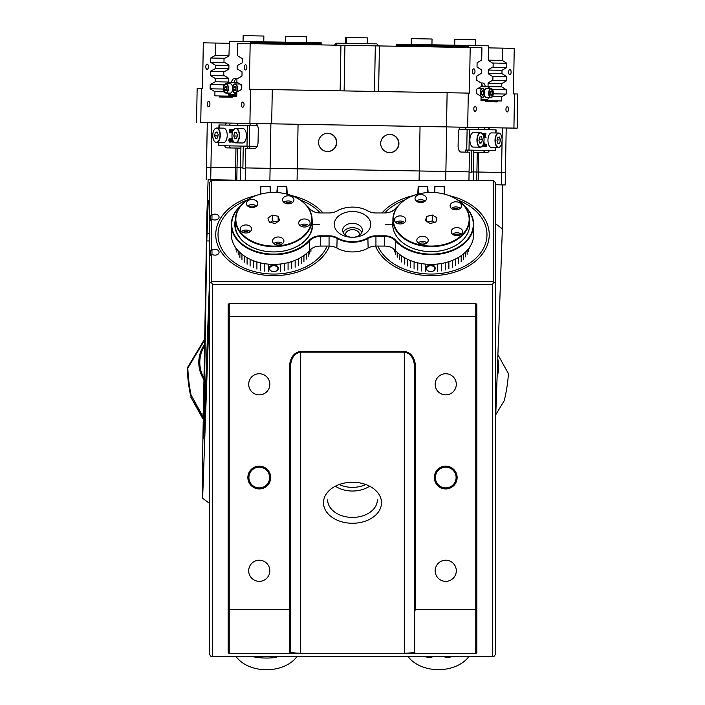 <?xml version="1.0" encoding="UTF-8"?>
<svg xmlns="http://www.w3.org/2000/svg" width="705" height="705" viewBox="0 0 705 705"><rect width="100%" height="100%" fill="white"/><g stroke="black" fill="none" stroke-linecap="round" stroke-linejoin="round"><path stroke-width="1.06" d="M445.736 488.935A11.395 11.395 0 0 1 434.342 477.541A11.395 11.395 0 0 1 445.736 466.146A11.395 11.395 0 0 1 457.131 477.541A11.395 11.395 0 0 1 445.736 488.935M445.736 467.186A10.364 10.364 0 0 0 435.382 477.541A10.364 10.364 0 0 0 445.736 487.904A10.364 10.364 0 0 0 456.1 477.541A10.364 10.364 0 0 0 445.736 467.186M259.264 488.935A11.395 11.395 0 0 1 247.869 477.541A11.395 11.395 0 0 1 259.264 466.146A11.395 11.395 0 0 1 270.658 477.541A11.395 11.395 0 0 1 259.264 488.935M259.264 467.186A10.364 10.364 0 0 0 248.9 477.541A10.364 10.364 0 0 0 259.264 487.904A10.364 10.364 0 0 0 269.618 477.541A10.364 10.364 0 0 0 259.264 467.186M381.511 502.753A29.011 20.507 0 0 1 352.5 523.269A29.011 20.507 0 0 1 323.489 502.753A29.011 20.507 0 0 1 352.5 482.246A29.011 20.507 0 0 1 381.511 502.753M327.64 499.827A24.86 17.581 180 0 0 352.5 517.408A24.86 17.581 180 0 0 377.36 499.827M368.944 486.635A24.86 17.581 0 0 1 336.056 486.635M445.736 560.211A10.566 10.566 0 0 0 435.17 570.777A10.566 10.566 0 0 0 445.736 581.343A10.566 10.566 0 0 0 456.302 570.777A10.566 10.566 0 0 0 445.736 560.211M445.736 373.738A10.566 10.566 0 0 0 435.17 384.304A10.566 10.566 0 0 0 445.736 394.87A10.566 10.566 0 0 0 456.302 384.304A10.566 10.566 0 0 0 445.736 373.738M259.264 373.738A10.566 10.566 0 0 0 248.698 384.304A10.566 10.566 0 0 0 259.264 394.87A10.566 10.566 0 0 0 269.83 384.304A10.566 10.566 0 0 0 259.264 373.738M259.264 560.211A10.566 10.566 0 0 0 248.698 570.777A10.566 10.566 0 0 0 259.264 581.343A10.566 10.566 0 0 0 269.83 570.777A10.566 10.566 0 0 0 259.264 560.211M476.818 317.118L475.778 316.686L475.778 303.502L476.818 304.542L476.818 652.618L475.778 653.658L229.222 653.658L229.222 609.702L289.306 609.702L289.306 367.534C289.984 357.752 293.782 352.377 300.7 351.425L404.3 351.425C411.218 352.377 415.016 357.752 415.694 367.534L415.694 609.702L475.778 609.702L475.778 316.686L229.222 316.686L229.222 609.702L228.182 609.279L228.182 304.542L229.222 303.502L229.222 316.686L228.182 317.118M229.222 653.658L228.182 652.618L228.182 609.279M415.694 609.702L414.655 610.741L414.655 367.534C414.038 358.184 410.592 353.055 404.3 352.156L300.7 352.156C294.408 353.055 290.962 358.184 290.345 367.534L290.345 652.618L300.7 653.35L404.3 653.35L414.655 652.618L415.694 653.658M414.655 610.741L414.655 652.618M290.345 652.618L289.306 653.658L289.306 609.702L290.345 609.279M475.778 303.502L229.222 303.502M475.778 653.658L475.778 609.702L476.818 609.279M289.306 367.534L290.345 367.534M415.694 367.534L414.655 367.534M365.278 484.74A23.829 16.849 0 0 1 339.722 484.74M359.497 235.214A7.041 4.979 0 0 0 359.541 234.642A7.041 4.979 0 0 0 352.5 229.663A7.041 4.979 0 0 0 345.459 234.642A7.041 4.979 0 0 0 345.503 235.214M377.889 246.071A55.739 39.41 0 0 0 439.4 273.628A55.739 39.41 0 0 0 486.97 234.642A55.739 39.41 0 0 0 457.739 199.973M404.723 199.973A55.739 39.41 0 0 0 384.692 212.963M320.308 212.963A55.739 39.41 0 0 0 300.277 199.973M247.261 199.973A55.739 39.41 0 0 0 218.03 234.642A55.739 39.41 0 0 0 265.6 273.628A55.739 39.41 0 0 0 327.111 246.071M212.646 656.584L492.354 656.584L492.354 284.459L212.646 284.459L212.646 656.584L211.095 656.584L209.535 654.39L209.535 256.47L211.967 254.276A4.142 2.926 0 0 0 216.488 254.937A4.142 2.926 0 0 0 219.07 252.223A4.142 2.926 0 0 0 216.488 249.517A4.142 2.926 0 0 0 211.967 250.178L209.535 250.91L209.535 221.317L211.967 219.114A4.142 2.926 0 0 0 216.488 219.775A4.142 2.926 0 0 0 219.07 217.061A4.142 2.926 0 0 0 216.488 214.355A4.142 2.926 0 0 0 211.967 215.016L209.535 215.748L209.535 182.639L211.095 180.436L211.606 180.436L211.606 215.016M212.646 284.459L211.095 282.256L209.535 282.256L209.535 215.748M211.606 219.114L211.606 250.178M211.606 254.276L211.606 281.524L493.394 281.524L493.394 180.436L211.606 180.436M209.535 282.256L209.535 250.91M493.394 180.436L495.465 182.639L495.465 654.39L493.905 656.584L492.354 656.584M211.967 219.114L211.967 215.016M211.967 254.276L211.967 250.178M495.465 282.256L493.905 282.256L492.354 284.459M211.606 281.524L211.095 282.256M493.394 281.524L493.905 282.256M273.769 265.115A4.556 3.225 180 0 1 278.325 268.341A4.556 3.225 180 0 1 273.769 271.566L273.769 271.566A4.142 2.926 0 0 0 277.911 268.631A4.142 2.926 0 0 0 273.769 265.706A4.142 2.926 0 0 0 269.618 268.631A4.142 2.926 0 0 0 273.769 271.566L273.769 271.566A4.556 3.225 180 0 1 269.204 268.341A4.556 3.225 180 0 1 273.769 265.115M255.615 195.682A58.013 41.022 0 0 0 215.756 234.642A58.013 41.022 0 0 0 273.769 275.664A58.013 41.022 0 0 0 329.482 246.08M323.013 212.963A58.013 41.022 0 0 0 291.914 195.682M430.737 265.115A4.556 3.225 180 0 1 435.241 268.358A4.556 3.225 180 0 1 430.685 271.566A4.556 3.225 180 0 1 430.632 271.566A4.142 2.926 0 0 0 430.685 271.566A4.142 2.926 0 0 0 434.826 268.631A4.142 2.926 0 0 0 430.729 265.706A4.142 2.926 0 0 0 426.543 268.631A4.142 2.926 0 0 0 430.64 271.566A4.556 3.225 180 0 1 426.128 268.305A4.556 3.225 180 0 1 430.737 265.115M413.086 195.682A58.013 41.022 0 0 0 381.987 212.963M375.518 246.08A58.013 41.022 0 0 0 430.561 275.664A58.013 41.022 0 0 0 489.244 234.642A58.013 41.022 0 0 0 449.385 195.682M236.078 656.584A34.184 24.173 0 0 0 258.682 669.107A34.184 24.173 0 0 0 266.516 669.75A34.184 24.173 0 0 0 296.946 656.584M408.116 656.584A34.184 24.173 0 0 0 438.484 669.653L438.484 669.653A34.184 24.173 0 0 0 468.851 656.584M252.311 656.584A49.729 35.162 0 0 0 276.633 657.316L276.633 656.584M277.162 656.584L276.633 657.316M446.001 656.584L446.001 657.65A49.729 35.162 0 0 0 452.689 656.584M424.278 656.584A49.729 35.162 0 0 0 430.966 657.65L430.966 656.584M446.001 657.65L445.093 657.43L445.093 656.584M431.874 656.584L431.874 657.43L430.966 657.65M253.492 207.42A5.702 4.027 0 0 0 257.792 203.516A5.702 4.027 0 0 0 250.689 199.603A5.702 4.027 0 0 0 246.398 203.516A5.702 4.027 0 0 0 253.492 207.42M256.488 206.071A5.702 4.027 0 0 0 250.689 204.732A5.702 4.027 0 0 0 247.693 206.071M289.649 203.727A5.702 4.027 0 0 0 293.95 199.815A5.702 4.027 0 0 0 286.856 195.911A5.702 4.027 0 0 0 282.555 199.815A5.702 4.027 0 0 0 289.649 203.727M292.645 202.379A5.702 4.027 0 0 0 286.856 201.04A5.702 4.027 0 0 0 283.859 202.379M305.794 226.904A5.702 4.027 0 0 0 310.094 222.991A5.702 4.027 0 0 0 302.991 219.088A5.702 4.027 0 0 0 298.7 222.991A5.702 4.027 0 0 0 305.794 226.904M308.79 225.556A5.702 4.027 0 0 0 302.991 224.216A5.702 4.027 0 0 0 299.995 225.556M279.612 244.917A5.702 4.027 0 0 0 283.904 241.013A5.702 4.027 0 0 0 276.809 237.109A5.702 4.027 0 0 0 272.509 241.013A5.702 4.027 0 0 0 279.612 244.917M282.608 243.577A5.702 4.027 0 0 0 276.809 242.238A5.702 4.027 0 0 0 273.813 243.577M247.288 232.879A5.702 4.027 0 0 0 251.579 228.966A5.702 4.027 0 0 0 244.485 225.062A5.702 4.027 0 0 0 240.185 228.966A5.702 4.027 0 0 0 247.288 232.879M250.284 231.531A5.702 4.027 0 0 0 244.485 230.191A5.702 4.027 0 0 0 241.489 231.531M283.181 245.825A38.334 27.107 180 0 1 235.435 219.555A38.334 27.107 180 0 1 264.349 193.285A38.334 27.107 180 0 1 273.769 192.447A38.334 27.107 180 0 1 312.095 219.555A38.334 27.107 180 0 1 283.181 245.825M235.435 219.555L235.435 226.587A38.334 27.107 0 0 0 235.47 227.724A38.334 27.107 180 0 1 235.435 226.587A38.334 27.107 180 0 1 235.452 225.891M264.454 193.276A37.92 26.808 0 0 0 237.012 225.847A37.92 26.808 0 0 0 283.084 245.252A37.92 26.808 0 0 0 310.517 212.672A37.92 26.808 0 0 0 264.454 193.276M243.075 232.474A3.622 2.564 180 0 1 244.996 231.61A3.622 2.564 180 0 1 248.698 232.474M275.399 244.52A3.622 2.564 180 0 1 277.321 243.657A3.622 2.564 180 0 1 281.022 244.52M301.59 226.499A3.622 2.564 180 0 1 303.502 225.635A3.622 2.564 180 0 1 307.204 226.499M285.446 203.322A3.622 2.564 180 0 1 287.358 202.458A3.622 2.564 180 0 1 291.059 203.322M249.288 207.014A3.622 2.564 180 0 1 251.2 206.151A3.622 2.564 180 0 1 254.902 207.014M277.409 221.969L272.271 220.938L270.121 222.419M267.9 218.092L269.398 222.269L275.267 223.441L279.638 220.436L278.14 216.25L272.271 215.078L267.9 218.092M278.14 221.467L278.14 216.25M272.271 220.938L272.271 215.078M312.068 227.671L312.068 227.574A38.334 27.107 180 0 1 312.059 227.724A38.334 27.107 0 0 0 312.095 226.587A38.334 27.107 180 0 1 312.086 227.283M419.731 202.538A5.702 4.027 0 0 0 426.446 198.572A5.702 4.027 0 0 0 421.766 194.606A5.702 4.027 0 0 0 415.051 198.572A5.702 4.027 0 0 0 419.731 202.538M425.141 201.137A5.702 4.027 0 0 0 421.766 199.735A5.702 4.027 0 0 0 416.347 201.137M454.796 209.782A5.702 4.027 0 0 0 461.511 205.816A5.702 4.027 0 0 0 456.831 201.85A5.702 4.027 0 0 0 450.116 205.816A5.702 4.027 0 0 0 454.796 209.782M460.215 208.38A5.702 4.027 0 0 0 456.831 206.979A5.702 4.027 0 0 0 451.42 208.38M455.897 235.602A5.702 4.027 0 0 0 462.612 231.637A5.702 4.027 0 0 0 457.933 227.671A5.702 4.027 0 0 0 451.218 231.637A5.702 4.027 0 0 0 455.897 235.602M461.308 234.201A5.702 4.027 0 0 0 457.933 232.8A5.702 4.027 0 0 0 452.522 234.201M421.502 244.318A5.702 4.027 0 0 0 428.217 240.361A5.702 4.027 0 0 0 423.538 236.395A5.702 4.027 0 0 0 416.822 240.361A5.702 4.027 0 0 0 421.502 244.318M426.922 242.917A5.702 4.027 0 0 0 423.538 241.524A5.702 4.027 0 0 0 418.127 242.917M399.153 223.89A5.702 4.027 0 0 0 405.868 219.925A5.702 4.027 0 0 0 401.189 215.959A5.702 4.027 0 0 0 394.474 219.925A5.702 4.027 0 0 0 399.153 223.89M404.564 222.489A5.702 4.027 0 0 0 401.189 221.088A5.702 4.027 0 0 0 395.769 222.489M424.392 246.221A38.334 27.107 180 0 1 392.905 219.555A38.334 27.107 180 0 1 431.231 192.447A38.334 27.107 180 0 1 438.069 192.888A38.334 27.107 180 0 1 469.565 219.555A38.334 27.107 180 0 1 424.392 246.221M392.905 219.555L392.905 226.587A38.334 27.107 0 0 0 392.914 227.301A38.334 27.107 180 0 1 392.905 226.587A38.334 27.107 180 0 1 392.923 225.653M437.999 192.879A37.92 26.808 0 0 0 393.928 214.479A37.92 26.808 0 0 0 424.472 245.64A37.92 26.808 0 0 0 468.543 224.049A37.92 26.808 0 0 0 437.999 192.879M397.364 223.432A3.622 2.564 180 0 1 400.819 222.524A3.622 2.564 180 0 1 402.978 223.432M419.713 243.86A3.622 2.564 180 0 1 423.167 242.961A3.622 2.564 180 0 1 425.326 243.86M454.108 235.144A3.622 2.564 180 0 1 457.563 234.245A3.622 2.564 180 0 1 459.722 235.144M453.007 209.323A3.622 2.564 180 0 1 456.461 208.424A3.622 2.564 180 0 1 458.62 209.323M417.942 202.079A3.622 2.564 180 0 1 421.396 201.181A3.622 2.564 180 0 1 423.555 202.079M434.756 222.339L432.324 220.876L427.706 222.049M426.578 216.47L425.494 220.718L430.147 223.503L435.884 222.049L436.977 217.81L432.324 215.016L426.578 216.47L426.578 221.37M432.324 220.876L432.324 215.016M469.548 227.301A38.334 27.107 0 0 0 469.565 226.587A38.334 27.107 180 0 1 469.548 227.301M241.956 259.872L241.956 254.249M239.894 257.44L239.894 252.469M238.202 254.866L238.202 250.777M236.906 252.187L236.906 249.27M236.008 249.42L236.008 248.107M260.603 270.209L260.603 262.903M256.911 269.099L256.911 261.916M268.376 271.592L268.376 264.146M264.437 271.046L264.437 263.652M250.116 266.085L250.116 259.299M253.403 267.715L253.403 260.709M247.094 264.225L247.094 257.73M244.362 262.145L244.362 256.03M272.368 265.274L272.368 264.366M272.782 264.375L272.782 265.195M276.378 265.697L276.378 264.331M276.792 264.313L276.792 265.935M280.361 271.451L280.361 264.023M284.274 270.817L284.274 263.45M288.072 269.9L288.072 262.63M291.711 268.702L291.711 261.573M295.148 267.248L295.148 260.304M298.356 265.547L298.356 258.841M310.94 251.35L310.94 249.147M309.768 254.064L309.768 250.293M301.299 263.617L301.299 257.219M303.934 261.476L303.934 255.492M308.191 256.673L308.191 251.949M306.243 259.149L306.243 253.712M312.007 224.736A38.334 27.107 180 0 1 312.095 226.587L312.095 219.555M276.765 264.313L276.765 265.908M272.377 264.366L272.377 265.274M469.495 224.974A38.334 27.107 180 0 1 469.565 226.587L469.565 219.555M393.416 249.182L393.416 248.654M404.326 264.058L404.326 257.589M401.621 261.96L401.621 255.88M410.592 267.592L410.592 260.603M407.323 265.944L407.323 259.176M397.206 257.228L397.206 252.328M399.242 259.678L399.242 254.108M395.549 254.646L395.549 250.645M394.28 251.958L394.28 249.332M414.082 268.993L414.082 261.828M417.757 270.13L417.757 262.833M421.581 270.984L421.581 263.599M425.512 271.557L425.512 264.111M429.504 265.23L429.504 264.357L429.521 265.221M429.918 264.375L429.918 265.159M433.513 265.811L433.513 264.34M433.927 264.322L433.927 266.076M437.505 271.495L437.505 264.058M441.418 270.887L441.418 263.511M461.193 261.661L461.193 255.642M458.532 263.785L458.532 257.36M463.529 259.352L463.529 253.862M465.512 256.884L465.512 252.09M445.225 269.989L445.225 262.709M448.882 268.817L448.882 261.67M455.571 265.697L455.571 258.964M452.337 267.38L452.337 260.418M467.115 254.285L467.115 250.425M468.332 251.579L468.332 248.98M469.133 248.803L469.133 247.913M433.901 264.331L433.901 266.058M235.435 221.863A38.537 27.248 0 0 0 235.232 224.684A38.537 27.248 0 0 0 273.769 251.932A38.537 27.248 0 0 0 312.306 224.833L312.72 224.534A38.951 27.539 180 0 1 273.769 251.932A38.951 27.539 180 0 1 234.818 224.393A38.951 27.539 180 0 1 235.435 219.484M240.202 206.468A42.062 29.742 0 0 0 249.958 248.909A42.062 29.742 0 0 0 309.477 240.105A12.849 9.086 180 0 1 320.387 235.814L329.059 235.814A12.849 9.086 180 0 1 337.131 237.832A24.446 17.29 0 0 0 367.869 237.832A12.849 9.086 180 0 1 375.941 235.814L384.613 235.814A12.849 9.086 180 0 1 395.523 240.105A42.062 29.742 0 0 0 442.784 252.989A42.062 29.742 0 0 0 473.293 224.393A42.062 29.742 0 0 0 464.798 206.468M464.26 205.79A42.476 30.033 180 0 1 473.707 224.684A42.476 30.033 180 0 1 442.899 253.562A42.476 30.033 180 0 1 395.17 240.546A12.434 8.786 0 0 0 384.613 236.404L375.941 236.404A12.434 8.786 0 0 0 368.125 238.361A24.86 17.581 180 0 1 336.875 238.361A12.434 8.786 0 0 0 329.059 236.404L320.387 236.404A12.434 8.786 0 0 0 309.83 240.546A42.476 30.033 180 0 1 262.101 253.562A42.476 30.033 180 0 1 231.293 224.684A42.476 30.033 180 0 1 240.74 205.79M370.733 224.393A18.233 12.893 0 0 0 352.5 211.5A18.233 12.893 0 0 0 334.267 224.393A18.233 12.893 0 0 0 352.5 237.285A18.233 12.893 0 0 0 370.733 224.393M362.344 230.323A9.844 6.962 0 0 0 352.5 223.362A9.844 6.962 0 0 0 342.656 230.323A9.844 6.962 0 0 0 352.5 237.285A9.844 6.962 0 0 0 362.344 230.323M361.859 232.483A9.844 6.962 0 0 0 352.5 227.689A9.844 6.962 0 0 0 343.141 232.483M469.565 221.564A38.537 27.248 180 0 1 469.768 224.393A38.537 27.248 180 0 1 431.337 251.641A38.537 27.248 180 0 1 392.694 224.534L385.653 224.243L392.694 224.534M312.095 219.484A38.951 27.539 180 0 1 312.72 224.243L312.306 224.534A38.537 27.248 0 0 0 312.095 221.863M473.707 224.684L473.707 234.351A42.476 30.033 0 0 1 431.231 264.384A42.476 30.033 0 0 1 395.17 250.222A12.434 8.786 180 0 0 384.613 246.071L375.941 246.071A12.434 8.786 180 0 0 368.125 248.028A24.86 17.581 0 0 1 336.875 248.028A12.434 8.786 180 0 0 329.059 246.071L320.387 246.071A12.434 8.786 180 0 0 309.83 250.222A42.476 30.033 0 0 1 273.769 264.384A42.476 30.033 0 0 1 231.293 234.351L231.293 224.684M397.664 206.468A42.062 29.742 0 0 0 395.523 208.68A12.849 9.086 180 0 1 384.613 212.963A12.434 8.786 0 0 0 395.17 208.812A42.476 30.033 180 0 1 398.21 205.79M270.244 192.562L270.041 186.587L260.921 186.587L260.718 193.866A4.556 3.225 180 0 1 260.7 194.069M444.3 194.069A4.556 3.225 180 0 1 444.282 193.866L444.079 186.587L434.959 186.587L434.756 192.562M392.694 224.243A38.537 27.248 180 0 1 392.905 221.564M427.715 192.562L427.503 186.587L418.391 186.587L418.18 193.866A4.556 3.225 180 0 1 418.171 194.069M384.613 212.963L375.941 212.963A12.849 9.086 180 0 1 367.869 210.945A24.446 17.29 0 0 0 352.5 207.103A24.446 17.29 0 0 0 337.131 210.945A12.849 9.086 180 0 1 329.059 212.963L320.387 212.963A12.849 9.086 180 0 1 309.477 208.68A42.062 29.742 0 0 0 307.336 206.468M286.829 194.069A4.556 3.225 180 0 1 286.82 193.866L286.609 186.587L277.497 186.587L277.285 192.562M312.72 224.534L319.347 224.534L312.72 224.243M306.79 205.79A42.476 30.033 180 0 1 309.83 208.812A12.434 8.786 0 0 0 320.387 212.963M329.059 212.963A12.434 8.786 0 0 0 336.875 211.006A24.86 17.581 180 0 1 352.5 207.103A24.86 17.581 180 0 1 368.125 211.006A12.434 8.786 0 0 0 375.941 212.963M417.765 194.175A4.142 2.926 0 0 0 417.765 194.157L418.18 186.737M444.282 186.737L444.705 194.157A4.142 2.926 0 0 0 444.705 194.175M260.295 194.175A4.142 2.926 0 0 0 260.295 194.157L260.718 186.737M286.82 186.737L287.235 194.157A4.142 2.926 0 0 0 287.235 194.175M270.244 186.737L270.658 192.544M276.871 192.544L277.285 186.737M427.715 186.737L428.129 192.544M434.342 192.544L434.756 186.737M495.465 184.772L502.357 184.895L502.357 228.843L495.465 423.264M209.535 303.873L202.643 498.294L202.643 454.346L206.909 213.395L208.107 179.713L251.641 180.436M212.381 180.436L212.381 179.749M209.535 280.431L203.683 438.237L206.794 240.925L208.231 200.431L209.535 200.44L208.231 200.431M502.357 228.843L495.465 223.714M202.643 498.294L209.535 503.423M199.057 410.054L196.545 405.525L199.057 410.054M196.387 406.424L193.875 401.894L196.387 406.424M495.765 414.734L504.251 400.616A160.573 160.546 -89.5 0 0 508.446 373.729L497.897 354.677M203.287 418.083L198.739 409.966L202.987 418.391L198.193 409.957L202.494 418.206L190.755 397.021L191.178 396.325M190.755 397.021L191.566 397.021L190.473 395.056L191.081 395.056L203.304 417.122M190.473 395.056A160.573 160.546 -89.5 0 1 187.23 368.036L187.838 368.045A160.573 160.546 -89.5 0 0 191.081 395.056M203.965 379.836L202.688 377.527A31.082 31.073 -89.5 0 1 203.234 346.455L204.591 344.199M204.67 340.057L187.838 368.045M187.23 368.036L204.688 339.008M203.983 378.462L203.472 377.536L203.983 378.462M203.234 346.455L204.027 346.463L204.573 345.556L204.027 346.463A31.082 31.073 90.5 0 0 203.472 377.536A31.082 31.073 -89.5 0 1 204.027 346.463L204.247 346.463A31.082 31.073 90.5 0 0 203.692 377.536L203.992 378.074M204.565 345.935L204.247 346.463M497.122 376.558A31.082 31.073 90.5 0 0 497.748 358.915M241.286 84.785L241.269 85.737M228.332 93.104A1.657 0.855 -89 0 0 229.151 94.673L236.254 94.805M228.499 83.78A1.657 0.855 -89 0 1 229.372 82.247L237.268 82.379M234.959 86.177L233.875 87.35L233.831 89.729L234.871 90.936L235.955 89.764L235.999 87.385L234.959 86.177M241.727 89.359L241.797 85.094L236.889 82.159L236.95 78.863L241.965 76.096L242.035 71.831L237.127 68.896L237.18 65.609L242.194 62.842L242.273 58.577L237.462 55.704L237.682 43.428L250.16 43.648L249.35 89.227L250.513 89.244L249.905 123.428L200.749 122.564L201.348 88.381L202.511 88.407L203.322 42.829L215.8 43.049L215.58 55.316L210.672 58.022L210.601 62.287L215.51 65.23L215.457 68.517L210.442 71.284L210.363 75.55L215.281 78.484L215.219 81.78L210.205 84.538L210.125 88.804L214.937 91.676L214.866 95.871L219.396 95.95L219.378 96.99L232.192 97.211L232.209 96.18L236.748 96.259L236.818 92.064L241.727 89.359A4.662 2.406 -89 0 0 241.727 89.218M241.744 88.143A4.662 2.406 -89 0 0 239.436 83.974L235.17 83.895A4.662 2.406 91 0 1 237.497 88.601A4.662 2.406 91 0 1 235.012 93.219L235.012 93.219A4.662 2.406 91 0 1 233.522 92.17M235.911 87.288L235.867 89.861M235.778 89.764L233.831 89.729M235.823 87.385L233.875 87.35M224.578 84.732A4.662 2.406 91 0 1 226.102 83.745A4.662 2.406 91 0 1 228.42 88.442A4.662 2.406 91 0 1 225.935 93.06L230.191 93.139A4.662 2.406 -89 0 0 230.2 93.139A4.662 2.406 -89 0 0 232.624 89.42M225.882 86.019L224.798 87.191L224.754 89.57L225.794 90.778L226.887 89.606L226.922 87.226L225.882 86.019M232.65 87.614A4.662 2.406 -89 0 0 230.359 83.816L226.102 83.745C222.842 86.415 222.78 89.517 225.935 93.06A4.662 2.406 91 0 1 224.454 92.011M226.843 87.129L226.79 89.702M226.71 89.606L224.754 89.57M226.754 87.226L224.798 87.191M480.977 86.706L487.693 86.83A1.657 0.802 91 0 1 488.459 88.398M481.022 99.141L487.472 99.255A1.657 0.802 91 0 0 488.301 97.713M482.581 95.334L483.604 94.162L483.648 91.773L482.669 90.566L481.647 91.738L481.603 94.126L482.581 95.334M483.604 94.162L481.612 94.126L481.647 91.738L483.648 91.773M484.547 94.981A4.662 2.256 91 0 0 486.547 97.687L490.891 97.766A4.662 2.256 -89 0 1 488.715 93.06A4.662 2.256 -89 0 1 491.059 88.442A4.662 2.256 -89 0 1 492.354 89.332M491.112 95.483L492.134 94.311L492.178 91.932L491.2 90.725L490.178 91.897L490.134 94.276L491.112 95.483M492.222 96.92A4.662 2.256 -89 0 1 490.891 97.766C493.967 95.105 494.02 91.994 491.059 88.442L486.706 88.363A4.662 2.256 91 0 0 484.617 90.989M492.134 94.311L490.142 94.276L490.178 91.888M490.187 91.897L492.178 91.932M207.244 104.032A2.591 1.331 -89 0 0 208.53 106.64A2.591 1.331 -89 0 0 209.914 104.076A2.591 1.331 -89 0 0 208.627 101.458A2.591 1.331 -89 0 0 207.244 104.032M241.401 104.622A2.591 1.331 -89 0 0 242.687 107.239A2.591 1.331 -89 0 0 244.071 104.675A2.591 1.331 -89 0 0 242.784 102.058A2.591 1.331 -89 0 0 241.401 104.622M473.822 108.746A2.591 1.251 91 0 0 475.029 111.355A2.591 1.251 91 0 0 476.333 108.79A2.591 1.251 91 0 0 475.117 106.182A2.591 1.251 91 0 0 473.822 108.746M505.943 109.328A2.591 1.251 91 0 0 507.151 111.936A2.591 1.251 91 0 0 508.455 109.372A2.591 1.251 91 0 0 507.239 106.755A2.591 1.251 91 0 0 505.943 109.328M205.772 66.702A2.591 1.331 -89 0 0 207.059 69.319A2.591 1.331 -89 0 0 208.442 66.746A2.591 1.331 -89 0 0 207.147 64.137A2.591 1.331 -89 0 0 205.772 66.702M244.194 67.372A2.591 1.331 -89 0 0 245.49 69.989A2.591 1.331 -89 0 0 246.865 67.424A2.591 1.331 -89 0 0 245.578 64.807A2.591 1.331 -89 0 0 244.194 67.372M472.473 71.425A2.591 1.251 91 0 0 473.681 74.034A2.591 1.251 91 0 0 474.985 71.469A2.591 1.251 91 0 0 473.778 68.852A2.591 1.251 91 0 0 472.473 71.425M508.613 72.077A2.591 1.251 91 0 0 509.821 74.686A2.591 1.251 91 0 0 511.125 72.121A2.591 1.251 91 0 0 509.909 69.504A2.591 1.251 91 0 0 508.613 72.077M473.681 150.191L473.39 171.95L476.915 172.011L477.267 152.333L473.742 152.271M471.248 171.914L473.39 171.95L471.248 171.914M465.811 129.332L465.846 127.261L478.254 127.482L478.219 129.553M229.442 125.138A6.213 3.199 -89 0 1 231.866 123.119L250.116 123.437L250.081 125.499M249.72 146.226L249.676 148.297M318.563 142.251A9.112 9.112 90.5 0 0 327.596 151.531A9.112 9.112 90.5 0 0 336.787 142.577A9.112 9.112 90.5 0 0 327.755 133.298A9.112 9.112 90.5 0 0 318.563 142.251M327.428 151.531A9.112 9.112 90.5 0 0 336.452 142.577A9.112 9.112 90.5 0 0 327.587 133.298M380.7 143.353A9.112 9.112 90.5 0 0 389.733 152.632A9.112 9.112 90.5 0 0 398.924 143.679A9.112 9.112 90.5 0 0 389.891 134.399A9.112 9.112 90.5 0 0 380.7 143.353M389.565 152.632A9.112 9.112 90.5 0 0 398.589 143.679A9.112 9.112 90.5 0 0 389.724 134.399M374.496 91.439L375.307 45.869L359.902 45.596L344.93 45.331L344.128 90.901M375.307 45.869L481.929 47.764L481.709 60.031L477.1 62.736L477.021 67.01L481.638 69.945L481.577 73.232L476.862 75.999L476.783 80.264L481.4 83.199L481.348 86.495L476.624 89.253L476.554 93.527L481.066 96.391L480.995 100.586L485.26 100.665L485.243 101.696L497.289 101.917L497.307 100.877L501.572 100.956L501.643 96.761L506.26 94.056L506.34 89.791L501.722 86.856L501.784 83.569L506.498 80.802L506.578 76.537L501.96 73.602L502.013 70.306L506.736 67.539L506.807 63.274L502.295 60.401L502.506 48.134L488.671 47.887M470.2 47.552L469.389 93.122L468.296 93.104L467.688 127.288L517.162 128.178L517.77 94.003L514.527 93.941L513.919 128.116M514.527 93.941L513.434 93.915L514.245 48.345L502.506 48.134M245.208 180.321L245.428 167.905L270.094 168.336L245.428 167.905L245.772 148.226L254.743 148.385A6.213 3.199 -89 0 0 258.056 142.225L258.277 129.791A6.213 3.199 -89 0 0 255.184 123.525L461.449 127.182A6.213 3.014 91 0 0 458.321 133.342L458.1 145.768A6.213 3.014 91 0 0 461.008 152.042L469.442 152.192L469.089 171.87L445.886 171.456L469.089 171.87L468.94 180.436M200.749 122.564L227.424 123.04A6.213 3.199 -89 0 0 225.01 125.067M207.279 122.688L206.486 167.226L235.602 167.737L235.955 148.05L237.374 148.076L237.03 167.755L210.381 167.297M224.639 145.785A6.213 3.199 -89 0 0 226.984 147.9L235.955 148.05M250.16 43.648L344.93 45.331M215.8 43.049L229.381 43.287M250.513 89.244L272.28 89.623L271.681 123.807L249.905 123.428M196.554 122.494L197.153 88.31L201.348 88.381M272.28 89.623L447.12 92.725L446.512 126.909L467.688 127.288M447.12 92.725L468.296 93.104M465.846 127.261L461.378 127.182M485.225 129.676A6.213 3.014 91 0 0 483.013 127.57L478.254 127.482M489.755 129.764A6.213 3.014 91 0 0 487.543 127.649L517.162 128.178M446.512 126.909L271.681 123.807M255.254 123.525L250.116 123.437M477.267 152.333L487.102 152.509A6.213 3.014 91 0 0 489.385 150.482M478.669 152.359L478.325 172.038L501.528 172.461L476.915 172.011L478.325 172.038L478.175 180.436M298.065 124.274L297.281 168.812L419.255 170.98L270.094 168.336L297.281 168.812L297.069 180.436M502.357 184.913L505.194 184.957L505.414 172.531L501.528 172.461L505.414 172.531L506.208 127.984M446.679 126.918L445.886 171.456L419.255 170.98L445.886 171.456L445.727 180.436M240.96 146.067L240.475 167.816L242.881 167.86L237.03 167.755L236.81 180.18M232.209 96.18L219.396 95.95M497.307 100.877L485.26 100.665M488.653 60.163L502.295 60.401M492.381 67.292L506.736 67.539M492.478 63.018L506.807 63.274M488.265 73.355L501.96 73.602M488.327 70.068L502.013 70.306M492.222 76.281L506.578 76.537M492.143 80.546L506.498 80.802M488.027 86.618L501.722 86.856M488.089 83.322L501.784 83.569M492.566 89.553L506.34 89.791M493.306 93.827L506.26 94.056M492.504 96.603L501.643 96.761M224.278 91.844L214.937 91.676M224.331 84.794L210.205 84.538M223.529 89.041L210.125 88.804M228.702 78.722L215.281 78.484M228.64 82.018L215.219 81.78M224.569 71.531L210.442 71.284M224.49 75.796L210.363 75.55M228.931 65.468L215.51 65.23M228.878 68.755L215.457 68.517M224.728 62.542L210.601 62.287M224.78 58.277L210.672 58.022M228.949 55.554L215.58 55.316M240.828 148.138L237.374 148.076M465.406 152.121L465.45 150.05M229.072 145.864A6.213 3.199 -89 0 0 231.355 147.971M482.643 152.43A6.213 3.014 91 0 0 484.855 150.394M487.287 100.295L481.004 100.181L487.287 100.295L487.807 99.105M488.027 86.988L488.098 82.899L492.865 80.132L492.927 76.722L488.257 73.787L488.336 69.636L493.103 66.869L493.165 63.45L488.644 60.612L488.688 46.856L488.204 45.807L469.133 45.464L468.613 46.486L396.122 45.208L396.642 44.186L469.133 45.464M482.819 83.014L481.057 82.978L482.819 83.014A5.596 2.714 91 0 1 485.313 86.785M485.225 100.251L485.251 99.22M490.213 88.425L488.124 87.112M468.596 47.517L468.613 46.486M396.104 46.239L396.122 45.208M482.511 100.207L482.528 99.167M482.59 86.733A5.596 2.714 91 0 0 481.392 83.675M228.931 95.713L236.757 95.845L228.931 95.713L228.429 93.835M250.733 43.657L250.231 41.577L229.953 41.225L229.398 42.256L228.94 56.003L224.031 58.682L223.978 62.093L228.94 65.036L228.869 69.187L223.802 71.954L223.741 75.356L228.702 78.299L228.631 82.441L226.252 83.745M250.231 41.577L321.251 42.846L321.762 43.895L250.751 42.626M224.551 84.67L223.564 85.208L223.511 88.618M231.134 94.708L231.117 95.748M234.183 82.326A5.596 2.882 -89 0 1 236.968 78.652L234.307 78.608A5.596 2.882 -89 0 0 231.522 82.282M321.744 44.917L321.762 43.895M233.804 94.761L233.787 95.792M336.038 43.137L337.51 43.155L336.452 44.168L334.981 44.159L336.038 43.137M377.862 45.913L377.88 44.9L376.858 43.851L337.51 43.155M334.963 45.155L334.981 44.159M336.435 45.182L336.452 44.168M473.24 180.436L473.39 171.95L476.915 172.011L476.765 180.436M211.024 179.74L210.46 179.731M235.382 180.154L235.602 167.737L240.475 167.816L240.255 180.242M505.194 184.957L502.357 184.904M469.081 172.284L471.24 172.328L469.081 172.284M244.247 168.301L242.873 168.275L244.247 168.301M469.363 129.394L468.992 150.112L466.745 150.068L467.107 129.35L496.073 129.87L496.02 132.981M468.992 150.112L495.5 150.588L495.553 147.477M484.996 144.587L485.401 144.093L486.212 144.534L486.371 146.578L485.551 146.402M485.948 146.411L485.842 144.402L485.674 146.569L484.15 146.437M484.194 144.137L484.855 144.287M483.524 144.322L483.533 143.653M483.41 144.031L484.044 145.662L483.85 142.983L484.45 142.992L484.15 146.596L483.551 146.587L482.978 145.098M482.978 145.054L483.189 146.525L482.053 146.499L482.81 146.27L482.299 145.864M482.669 134.065L483.339 133.756L483.886 137.36L484.811 137.378L484.15 137.369M484.952 134.488L485.199 135.263L485.419 133.844L486.036 133.853L485.26 135.466L486.009 137.404L484.811 137.378M484.74 137.281L484.802 136.62M483.771 137.211L484.502 135.651L483.736 133.809L485.066 133.835L484.943 134.444L484.873 133.932M466.745 150.068L495.5 150.588M467.107 129.35L459.166 129.209M466.551 150.068L492.266 150.526L466.551 150.068M483.057 134.725L483.295 133.756M483.392 135.519L483.145 134.911M485.586 134.047L485.04 134.038M485.595 134.153L485.049 134.144M485.516 134.47L484.97 134.452M484.203 137.369L485.04 135.66L483.736 133.915M485.04 135.66L484.502 135.651M484.635 136.691L484.088 136.682M485.278 137.29L485.111 135.862L484.811 137.281M485.384 136.726L484.837 136.717M485.445 136.964L484.899 136.955M485.454 137.087L484.908 137.078M485.392 137.263L484.846 137.255M486.009 137.404L485.278 137.387M482.81 146.27L482.854 145.292M483.189 146.525L482.053 146.499M484.15 146.596L483.551 146.587M484.097 146.596L483.26 144.428M484.432 146.446L484.185 144.375M484.626 144.587L484.185 144.578M484.608 146.006L484.159 145.997M484.987 146.552L484.432 146.543M485.128 146.455L485.137 144.384L484.987 146.455M485.322 144.974L484.846 144.966M485.296 146.27L484.828 146.261M485.674 146.569L485.128 146.552M485.983 146.279L485.516 146.27M486.371 146.578L485.815 146.569M485.005 144.296L485.948 144.111M218.894 128.063L218.955 124.961L257.528 125.64M218.876 142.569L218.823 145.679L247.006 146.173L247.367 125.455M233.099 140.947L233.276 141.987M232.588 139.81L232.588 141.864L233.337 142.093L232.165 142.066L232.465 139.458M231.866 138.815L230.923 139.185L231.425 138.462L232.289 138.753L232.253 141.687L231.416 141.837M230.958 141.502L230.412 142.084L230.958 141.502M229.433 138.427L230.323 138.85L230.5 140.233L229.883 142.075L229.354 142.066L228.825 140.26L229.187 138.585L229.962 140.225L229.354 142.066M231.328 132.055L231.134 132.778M230.579 132.875L231.293 132.646L231.363 129.896L230.579 132.875L232.253 132.901L232.897 129.315L233.152 130.416M230.368 132.047L230.068 132.866L230.606 132.875L229.433 132.848L229.495 129.306L230.553 129.323L230.932 131.007M230.024 129.315L230.65 132.082L231.381 129.341L232.421 129.359L232.139 132.69M232.941 129.315L233.567 129.773M218.823 145.679L247.006 146.173M237.329 146.006L256.206 146.332L237.329 146.006M231.883 129.35L231.848 132.893M231.822 132.893L231.064 132.884M231.654 129.579L232.192 129.597M231.822 129.447L232.35 129.456M231.883 129.447L232.412 129.456M230.068 132.866L229.433 132.848M230.553 132.875L229.874 129.87L230.077 132.76M229.856 132.646L230.385 132.655M232.412 131.72L232.421 132.804M232.95 130.813L232.632 131.579M229.072 140.33L229.143 141.529L229.363 141.925L229.627 141.37L229.557 138.656L229.072 140.33L229.61 140.339L229.68 141.538M229.962 140.225L230.5 140.233M229.786 138.841L230.323 138.85M229.795 138.735L229.61 140.339M229.143 141.529L229.601 141.538M231.196 140.277L231.628 139.387L231.328 138.806L230.967 139.229M231.231 141.828L231.231 140.277M231.425 138.462L231.725 141.679L232.253 141.687M231.725 141.679L231.161 142.102M231.883 140.885L232.412 140.894M231.566 139.969L232.104 139.978M231.839 139.176L232.368 139.185M231.76 138.735L232.271 138.753M232.474 139.017L232.218 138.524M232.8 141.978L233.337 142.093M232.8 142.084L232.165 142.066M232.588 141.864L233.117 141.872M233.76 142.154L233.549 141.635M233.575 129.861A7.253 3.736 91 0 1 235.911 128.363C233.39 128.795 232.077 131.465 231.954 136.365C232.315 140.401 233.549 142.569 235.646 142.859L242.573 142.983A7.253 3.736 -89 0 0 246.424 134.972A7.253 3.736 -89 0 0 242.828 128.486L235.911 128.363A7.253 3.736 91 0 1 239.506 134.849A7.253 3.736 91 0 1 235.646 142.859A7.253 3.736 91 0 1 233.373 141.282M237.435 135.228L236.387 132.355L234.554 132.725L233.769 135.986L234.809 138.867L236.642 138.488L237.435 135.228M237.232 136.047L233.769 135.986M236.536 132.76L234.554 132.725M482.37 145.935A7.253 3.516 -89 0 1 480.334 147.204C482.713 146.772 483.956 144.084 484.071 139.158C483.718 135.14 482.564 132.981 480.59 132.699L473.522 132.575A7.253 3.516 91 0 0 469.891 140.63A7.253 3.516 91 0 0 473.266 147.081L480.334 147.204A7.253 3.516 -89 0 1 476.959 140.753A7.253 3.516 -89 0 1 480.59 132.699A7.253 3.516 -89 0 1 482.581 134.038M482.37 139.555L481.383 136.691L479.656 137.087L478.924 140.348L479.911 143.221L481.63 142.824L482.37 139.555L479.118 139.502M479.761 142.789L481.63 142.824M214.364 129.526A7.253 3.736 91 0 1 216.691 128.028C214.064 128.539 212.751 131.35 212.76 136.47A7.041 3.631 -89 0 0 216.902 142.216A7.041 3.631 -89 0 0 219.978 134.091A7.041 3.631 -89 0 0 215.871 128.328A7.041 3.631 -89 0 0 212.795 136.453C213.218 140.26 214.443 142.278 216.435 142.525L223.362 142.648A7.253 3.736 -89 0 0 227.186 134.179A7.253 3.736 -89 0 0 223.617 128.151L216.691 128.028A7.253 3.736 91 0 1 220.26 134.056A7.253 3.736 91 0 1 216.435 142.525A7.253 3.736 91 0 1 214.161 140.947M218.206 134.673L217.069 131.932L215.254 132.531L214.567 135.871L215.704 138.612L217.519 138.013L218.206 134.673M217.951 135.933L214.567 135.871M217.334 132.566L215.254 132.531M500.435 146.261A7.253 3.516 -89 0 1 498.4 147.53C500.735 147.125 501.978 144.516 502.145 139.696C501.837 135.554 500.673 133.333 498.664 133.025L491.596 132.901A7.253 3.516 91 0 0 487.957 140.744A7.253 3.516 91 0 0 491.341 147.407L498.4 147.53A7.253 3.516 -89 0 1 495.025 140.868A7.253 3.516 -89 0 1 498.664 133.025A7.253 3.516 -89 0 1 500.647 134.364M500.435 139.987L499.492 137.061L497.774 137.352L496.99 140.568L497.933 143.503L499.66 143.212L500.435 139.987L497.14 139.934M497.827 143.177L499.66 143.212M411.332 38.643L432.042 39.013L411.332 38.643L411.226 44.441M346.613 37.524L367.331 37.876L346.613 37.515L346.516 43.313M345.732 37.506L345.635 43.296M285.763 36.413L306.481 36.783L285.763 36.413L285.657 42.212M454.822 39.41L475.54 39.78L454.822 39.41L454.716 45.208M243.155 35.655L263.864 36.026L243.155 35.655L243.049 41.454M404.3 653.658L404.3 351.425M300.7 351.425L300.7 653.658M210.575 215.748L210.575 219.845M210.575 250.91L210.575 255.007M309.83 250.222L309.477 240.105M395.17 250.222L395.523 240.105M384.613 246.071L384.613 235.814M375.941 246.071L375.941 235.814M368.125 248.028L367.869 237.832M336.875 248.028L337.131 237.832M329.059 246.071L329.059 235.814M320.387 246.071L320.387 235.814M204.6 419.519L203.683 419.51M204.864 412.205L203.754 412.178M209.535 240.969L206.794 240.925M209.535 233.646L206.979 233.593M209.535 203.489L208.046 203.463M203.692 377.536L202.688 377.527M203.348 414.566L202.864 413.809L203.357 414.161M234.994 84.106A4.45 2.291 -89 0 0 232.615 88.522A4.45 2.291 -89 0 0 234.835 93.007A4.45 2.291 -89 0 0 237.206 88.601A4.45 2.291 -89 0 0 234.994 84.106M233.655 84.891A4.662 2.406 91 0 1 235.17 83.895C231.91 86.574 231.857 89.676 235.012 93.219L236.801 93.254M225.917 83.948A4.45 2.291 -89 0 0 223.547 88.363A4.45 2.291 -89 0 0 225.759 92.849A4.45 2.291 -89 0 0 228.138 88.442A4.45 2.291 -89 0 0 225.917 83.948M482.546 97.405A4.45 2.159 91 0 0 484.784 92.989A4.45 2.159 91 0 0 482.705 88.495A4.45 2.159 91 0 0 480.466 92.91A4.45 2.159 91 0 0 482.546 97.405M480.784 96.215A4.662 2.256 -89 0 1 480.387 91.13A4.662 2.256 -89 0 1 482.528 88.284A4.662 2.256 -89 0 1 483.824 89.183M483.692 96.761A4.662 2.256 -89 0 1 482.361 97.607L482.361 97.607A4.662 2.256 -89 0 1 481.066 96.717M478.404 88.213L482.528 88.284C485.489 91.844 485.437 94.946 482.361 97.607L481.048 97.59M491.077 97.554A4.45 2.159 91 0 0 493.315 93.139A4.45 2.159 91 0 0 491.235 88.654A4.45 2.159 91 0 0 488.997 93.069A4.45 2.159 91 0 0 491.077 97.554M211.72 122.767L210.716 179.731M379.413 45.94L378.603 91.509M483.013 127.57L487.543 127.649M231.866 123.119L227.424 123.04M501.308 184.877L502.075 141.643M502.119 139.044L502.312 127.913M269.883 180.436L270.887 123.798M419.087 180.436L420.048 126.442M340.136 90.83L340.938 45.261M236.968 78.652L234.307 78.608M495.809 132.972L495.862 129.87M484.714 134.62L484.176 134.611M484.079 143.626L483.542 143.617M484.626 145.071L484.176 145.063M485.304 146.014L484.828 146.006M486.009 144.992L485.534 144.983M485.992 146.032L485.516 146.023M219.184 124.961L219.132 128.072M249.64 125.499L249.279 146.208M231.584 132.249L232.112 132.258M231.619 129.984L232.156 129.993M229.83 132.214L230.359 132.223M232.562 141.432L233.091 141.441M239.224 134.867A7.041 3.631 -89 0 0 235.311 128.601A7.041 3.631 -89 0 0 231.98 136.356A7.041 3.631 -89 0 0 235.893 142.613A7.041 3.631 -89 0 0 239.224 134.867M484.044 139.176A7.041 3.41 91 0 0 480.361 132.954A7.041 3.41 91 0 0 477.241 140.736A7.041 3.41 91 0 0 480.925 146.957A7.041 3.41 91 0 0 484.044 139.176M502.127 139.705A7.041 3.41 91 0 0 498.532 133.263A7.041 3.41 91 0 0 495.307 140.859A7.041 3.41 91 0 0 498.902 147.301A7.041 3.41 91 0 0 502.127 139.705M235.435 227.504L235.435 226.587M312.095 227.504L312.095 226.587M469.565 227.213L469.565 226.587M392.905 227.213L392.905 226.587M206.265 179.652L206.486 167.226M467.45 152.157L467.494 150.086M471.24 172.328L471.636 150.156M247.376 148.253L247.411 146.182M237.453 123.208L237.418 125.278M242.873 168.275L243.269 146.111M495.756 147.477L495.703 150.588M218.585 145.671L218.638 142.569M432.042 39.013L431.945 44.812M306.481 36.783L306.375 42.582M367.331 37.876L367.226 43.675M475.54 39.78L475.434 45.578M263.767 41.824L263.864 36.026"/></g></svg>
